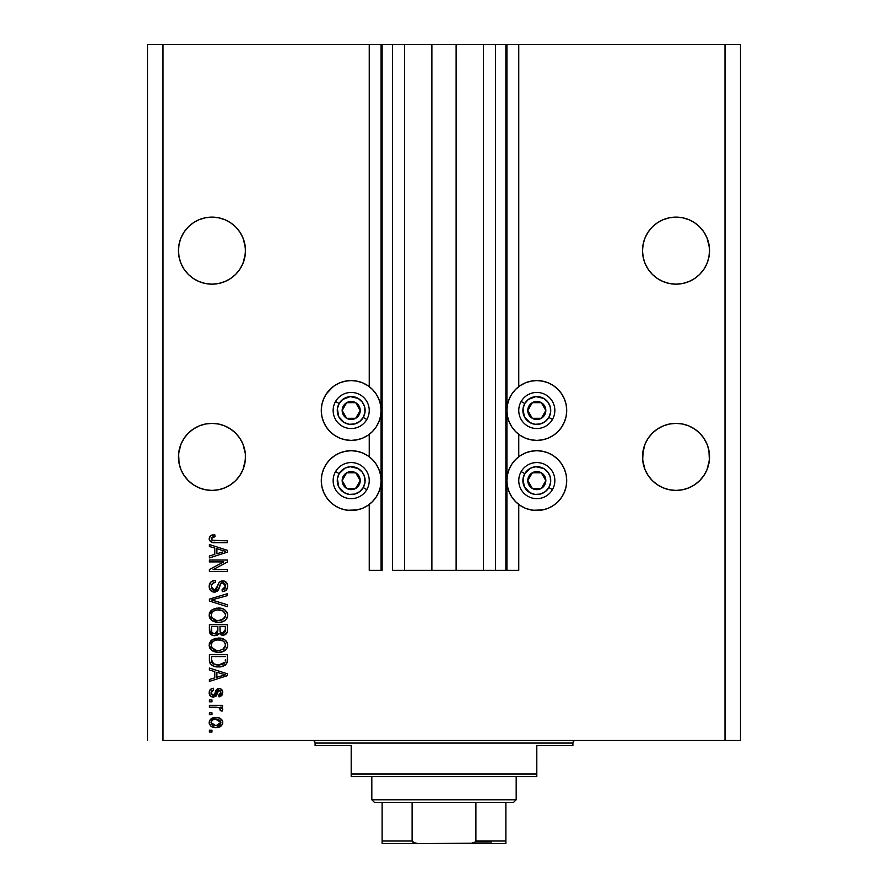 <?xml version="1.0" encoding="UTF-8"?>
<svg xmlns="http://www.w3.org/2000/svg" width="888" height="888" viewBox="0 0 888 888"><rect width="100%" height="100%" fill="white"/><g stroke="black" fill="none" stroke-linecap="round" stroke-linejoin="round"><path stroke-width="1.33" d="M505.871 570.329L495.56 570.329L505.871 570.329L505.871 44.4L495.56 44.4L495.56 570.329L483.449 570.329L495.56 570.329L495.56 44.4L483.449 44.4L483.449 570.329L456.121 570.329L483.449 570.329L483.449 44.4L431.879 44.4L456.121 44.4L456.121 570.329L404.551 570.329L431.879 570.329L431.879 44.4L404.551 44.4L404.551 570.329L392.441 570.329L404.551 570.329L404.551 44.4L392.441 44.4L392.441 570.329L392.441 44.4L382.129 44.4L382.129 570.329L369.242 570.329L369.242 504.451L369.242 570.329L381.096 570.329L381.096 44.4L369.242 44.4L369.242 386.635L369.242 44.4L162.992 44.4L162.992 740.481L725.008 740.481L725.008 44.4L506.904 44.4L506.904 570.329L505.871 570.329L505.871 44.4L456.121 44.4L456.121 570.329L431.879 570.329L431.879 44.4L382.129 44.4L382.129 570.329L381.096 570.329L381.096 44.4L382.129 44.4L147.519 44.4L147.519 740.481L147.519 44.4L162.992 44.4L162.992 740.481L740.481 740.481L740.481 44.4L740.481 740.481L725.008 740.481L725.008 44.4L518.759 44.4L518.759 386.635L518.759 44.4L506.904 44.4L506.904 570.329L518.759 570.329L518.759 504.451L518.759 570.329L505.949 570.329M369.242 456.765L369.242 434.332L369.242 456.765M518.759 456.765L518.759 434.332L518.759 456.765M193.351 222.777L188.278 226.951L193.351 222.777L199.145 219.68L193.351 222.777L199.145 219.68L205.439 217.771L199.145 219.68L205.439 217.771L211.977 217.127L218.515 217.771L224.797 219.68L218.515 217.771L224.797 219.68L230.591 222.777L235.675 226.951L239.838 232.023L242.935 237.818L245.332 247.364L242.935 237.806L239.838 232.023L242.935 237.818L244.844 244.111L245.488 250.649L245.332 247.364L245.332 253.935L242.935 263.47L239.838 269.264L235.675 274.348L230.591 278.51L224.797 281.607L218.515 283.516L211.977 284.16L205.439 283.516L199.145 281.607L193.351 278.51L188.278 274.348L184.105 269.264L181.008 263.47L179.099 257.187L178.455 250.649A33.511 33.511 0 0 1 211.977 217.127A33.511 33.511 0 0 1 245.488 250.649L244.844 257.187L242.935 263.47L239.838 269.264L235.675 274.348L230.591 278.51L224.797 281.607L218.515 283.516L211.977 284.16L205.439 283.516L199.145 281.607L193.351 278.51L188.278 274.348L184.105 269.264L181.008 263.47L179.099 257.187L178.455 250.649L179.099 244.111L178.455 250.649L179.099 244.111L181.008 237.818L179.099 244.111L181.008 237.818L184.105 232.023L181.008 237.818L184.105 232.023L188.278 226.951L184.105 232.023L188.278 226.951L193.351 222.777A33.511 33.511 0 0 0 193.329 222.799M224.797 219.68L230.591 222.777A33.511 33.511 0 0 0 230.569 222.755M709.379 247.364L706.992 237.818L703.895 232.023L706.992 237.818L708.902 244.111L709.545 250.649L708.902 257.187L706.992 263.47L703.895 269.264L699.722 274.348L694.649 278.51L688.855 281.607L682.561 283.516L676.023 284.16L669.485 283.516L663.203 281.607L657.409 278.51L652.325 274.348L648.162 269.264L645.065 263.47L643.156 257.187L642.512 250.649A33.511 33.511 0 0 1 676.023 217.127A33.511 33.511 0 0 1 709.545 250.649L708.902 257.187L706.992 263.47L703.895 269.264L699.722 274.348L694.649 278.51L688.855 281.607L682.561 283.516L676.023 284.16L669.485 283.516L663.203 281.607L657.409 278.51L652.325 274.348L648.162 269.264L645.065 263.47L643.156 257.187L642.512 250.649L643.156 244.111A33.511 33.511 0 0 0 643.156 244.111L642.512 250.649L643.156 244.111L645.065 237.818A33.511 33.511 0 0 0 645.065 237.806L643.156 244.111L645.065 237.818L648.162 232.023L645.065 237.818L648.162 232.023L652.325 226.951L648.162 232.023L652.325 226.951L657.409 222.777L652.325 226.951L657.409 222.777L663.203 219.68L657.409 222.777L663.203 219.68L669.485 217.771L663.203 219.68L669.485 217.771L676.023 217.127L682.561 217.771L688.855 219.68L682.561 217.771L688.855 219.68L694.649 222.777L699.722 226.951L703.895 232.023L706.992 237.818L709.379 247.364M694.671 222.799A33.511 33.511 0 0 0 694.616 222.755L699.722 226.951L703.895 232.023M230.591 222.777L235.675 226.951L230.591 222.777L235.675 226.951L239.838 232.023M235.697 433.211A33.511 33.511 0 0 0 235.653 433.166L239.838 438.272L242.935 444.067L239.838 438.272L242.935 444.067L244.844 450.349A33.511 33.511 0 0 0 239.838 438.261L242.935 444.067L245.332 453.601L245.332 460.173L242.935 469.719L239.838 475.513L235.675 480.586L230.591 484.759L224.797 487.856L218.515 489.765L211.977 490.409L205.439 489.765L199.145 487.856L193.351 484.759L188.278 480.586L184.105 475.513L181.008 469.719L179.099 463.425L178.455 456.887A33.511 33.511 0 0 1 211.977 423.376A33.511 33.511 0 0 1 245.488 456.887L244.844 463.425L242.935 469.719L239.838 475.513L235.675 480.586L230.591 484.759L224.797 487.856L218.515 489.765L211.977 490.409L205.439 489.765L199.145 487.856L193.351 484.759L188.278 480.586L184.105 475.513L181.008 469.719L179.099 463.425L178.621 453.601L178.455 456.887L179.099 450.349L181.008 444.067L178.621 453.601L181.008 444.067L184.105 438.272A33.511 33.511 0 0 0 181.019 444.033M180.997 444.1A33.511 33.511 0 0 0 179.11 450.316L181.008 444.067L184.105 438.272L181.008 444.067L184.105 438.272L188.278 433.189L184.105 438.272L188.278 433.189L193.351 429.026L188.278 433.189L193.351 429.026L199.145 425.929L193.351 429.026L199.145 425.929L205.439 424.02A33.511 33.511 0 0 0 205.439 424.02L211.977 423.376L218.515 424.02L224.797 425.929L218.515 424.02L224.797 425.929L230.591 429.026A33.511 33.511 0 0 0 218.481 424.009L211.977 423.376L218.515 424.02L211.977 423.376L218.515 424.02L224.797 425.929L230.591 429.026L235.675 433.189L239.838 438.272L242.935 444.067M199.123 425.94A33.511 33.511 0 0 0 193.329 429.037M706.981 444.033A33.511 33.511 0 0 0 703.884 438.261L706.992 444.067L703.895 438.272L706.992 444.067L708.902 450.349A33.511 33.511 0 0 0 707.003 444.1M682.561 489.765L688.855 487.856L694.649 484.759L699.722 480.586L703.895 475.513L706.992 469.719L708.902 463.425L706.992 469.719L703.895 475.513L699.722 480.586L694.649 484.759L688.855 487.856L682.561 489.765L676.023 490.409L669.485 489.765L663.203 487.856L657.409 484.759L652.325 480.586L648.162 475.513L645.065 469.719L643.156 463.425L642.512 456.887A33.511 33.511 0 0 0 676.023 490.409A33.511 33.511 0 0 0 709.545 456.887L708.902 463.425L709.545 456.887L708.902 450.349L709.379 460.173L706.992 469.719L703.895 475.513L699.722 480.586L694.649 484.759L688.855 487.856L682.561 489.765L676.023 490.409L669.485 489.765L663.203 487.856L657.409 484.759L652.325 480.586L648.162 475.513L645.065 469.719L642.668 460.173L642.668 453.601L645.065 444.067L643.156 450.349L642.512 456.887A33.511 33.511 0 0 1 676.023 423.376A33.511 33.511 0 0 1 709.545 456.887L708.902 450.349L706.992 444.067L708.902 450.349L706.992 444.067L703.895 438.272L706.992 444.067M694.671 429.037A33.511 33.511 0 0 0 688.877 425.94M688.833 425.918A33.511 33.511 0 0 0 682.528 424.009L688.855 425.929L682.561 424.02L676.023 423.376L682.561 424.02L676.023 423.376L682.561 424.02L688.855 425.929L694.649 429.026L699.722 433.189L703.895 438.272L699.722 433.189L694.649 429.026L688.855 425.929L682.561 424.02L676.023 423.376L669.485 424.02A33.511 33.511 0 0 0 657.386 429.037L652.325 433.189A33.511 33.511 0 0 0 652.303 433.211M652.325 433.189L657.409 429.026L663.203 425.929L669.485 424.02L663.203 425.929L657.409 429.026L652.325 433.189L648.162 438.272A33.511 33.511 0 0 0 645.065 444.067L648.162 438.272L645.065 444.067L648.162 438.272L645.065 444.067L643.156 450.349L645.065 444.067L643.156 450.349L642.668 460.173L645.065 469.719L648.162 475.513L652.325 480.586L648.162 475.513A33.511 33.511 0 0 1 645.065 469.719M506.904 410.489A29.903 29.903 0 0 1 536.807 380.575A29.903 29.903 0 0 1 566.711 410.489L566.144 416.317L564.435 421.933L561.671 427.095L557.953 431.635L553.424 435.353L548.251 438.117L542.646 439.815L536.807 440.393L530.98 439.815L525.363 438.117L520.19 435.353L515.662 431.635L511.943 427.095L509.179 421.933L507.481 416.317L506.904 410.489L507.481 404.651L509.179 399.045L511.943 393.872L515.662 389.344L520.19 385.625L525.363 382.861L530.98 381.152L536.807 380.575L542.646 381.152L548.251 382.861L553.424 385.625L557.953 389.344L561.671 393.872L564.435 399.045L566.144 404.651L566.711 410.489A29.903 29.903 0 0 1 536.807 440.393A29.903 29.903 0 0 1 506.904 410.489M542.646 509.934L536.807 510.511L530.98 509.934L525.363 508.236L520.19 505.472L515.662 501.753L511.943 497.225L509.179 492.052L507.481 486.446L506.904 480.608A29.903 29.903 0 0 1 536.807 450.704A29.903 29.903 0 0 1 566.711 480.608L566.144 486.446L564.435 492.052L561.671 497.225L557.953 501.753L553.424 505.472L548.251 508.236L542.646 509.934L532.911 510.256M330.047 389.344L334.576 385.625L339.749 382.861L345.354 381.152L351.193 380.575L357.02 381.152L362.637 382.861L367.81 385.625L372.338 389.344L376.057 393.872L378.821 399.045L380.519 404.651L381.096 410.489A29.903 29.903 0 0 1 351.193 440.393A29.903 29.903 0 0 1 321.29 410.489L321.856 404.651L323.565 399.045L326.329 393.872L332.978 386.757M321.29 480.608A29.903 29.903 0 0 1 351.193 450.704A29.903 29.903 0 0 1 381.096 480.608L380.519 486.446L378.821 492.052L376.057 497.225L372.338 501.753L367.81 505.472L362.637 508.236L357.02 509.934L351.193 510.511L345.354 509.934L339.749 508.236L334.576 505.472L330.047 501.753L326.329 497.225L323.565 492.052L321.856 486.446L321.29 480.608L321.856 474.769L323.565 469.164L326.329 463.991L330.047 459.462L334.576 455.744L339.749 452.98L345.354 451.282L351.193 450.704L357.02 451.282L362.637 452.98L367.81 455.744L372.338 459.462L376.057 463.991L378.821 469.164L380.519 474.769L381.096 480.608A29.903 29.903 0 0 1 351.193 510.511A29.903 29.903 0 0 1 321.29 480.608L321.545 476.712M694.649 222.777L699.722 226.951L694.649 222.777L688.855 219.68M657.409 429.026L663.203 425.929L669.485 424.02L676.023 423.376M179.099 450.349L181.008 444.067M205.439 424.02L211.977 423.376M218.515 424.02L224.797 425.929M230.591 429.026L235.675 433.189M209.402 561.893L223.765 561.893L209.402 561.893L209.402 560.017L227.439 560.017L227.439 562.004L213.053 569.619L227.439 569.619L227.439 571.495L209.402 571.495L209.402 569.486L223.765 561.893L209.402 569.486L209.402 571.495L227.439 571.495L227.439 569.619L213.053 569.619L227.439 562.004L227.439 560.017L209.402 560.017L209.402 561.893L209.402 560.017L227.439 560.017L227.439 562.004M209.157 586.446L209.157 586.435C209.257 589.898 211.011 591.785 214.419 592.118L210.523 590.465L209.157 586.435L210.833 582.051L214.652 580.441L215.251 580.408L215.484 582.273L212.432 583.516L211.288 586.18L211.655 588.566L213.686 590.187L216.406 589.332L218.77 583.072L220.879 581.218L224.242 581.063L226.973 583.183L227.606 587.19L225.386 590.775L222.289 591.652L222.056 589.776L224.653 588.777L225.563 585.858L224.453 583.327L222.2 582.772L220.402 583.971L218.026 590.509L214.419 592.118L218.726 589.343L220.857 583.338L222.688 582.75L225.563 586.169L222.056 589.776L222.289 591.652C225.719 591.386 227.506 589.543 227.672 586.113C227.561 582.894 225.907 581.14 222.733 580.874C219.902 581.185 218.248 582.806 217.771 585.736L214.363 590.243L211.266 586.602C211.444 583.96 212.843 582.517 215.484 582.273L215.251 580.408C211.433 580.63 209.402 582.639 209.157 586.435L209.18 585.836M214.352 600.765L227.439 604.772L227.439 606.726L209.402 601.043L209.402 599.1L227.439 593.706L227.439 595.637L211.511 599.977L227.439 604.772L227.439 606.726L227.439 604.772L211.511 599.977L227.439 595.637L227.439 593.706L209.402 599.1L209.402 601.043L209.402 599.1L227.439 593.706L227.439 595.637L211.511 599.977M211.988 609.89L209.157 615.206L209.89 612.187L211.377 610.367L216.55 608.158L221.501 608.391L224.575 609.634L226.862 612.021L227.672 615.218L226.873 618.359L224.642 620.712L220.846 622.166L216.694 622.266L212.632 620.99L209.868 618.203L209.157 615.206L211.921 620.512L218.404 622.355C223.654 622.488 226.74 620.113 227.672 615.218C226.718 610.234 223.554 607.847 218.182 608.058L212.687 609.434M209.157 645.21L210.811 640.914L214.94 638.483L219.847 638.128L224.575 639.626L227.162 642.623L227.628 646.031L226.873 648.351L222.699 651.681L217.549 652.336L213.398 651.381L209.868 648.207L209.157 645.21L211.921 650.515L218.404 652.358C223.654 652.491 226.74 650.116 227.672 645.221C226.718 640.226 223.554 637.839 218.182 638.061L211.988 639.882L209.18 645.598M209.402 670.007L214.785 671.583L209.402 670.007L209.402 668.054L227.439 673.826L227.439 675.646L209.402 681.418L209.402 679.464L214.785 677.888L214.785 671.583L214.785 677.888L209.402 679.464L209.402 681.418L227.439 675.646L227.439 673.826L209.402 668.054L209.402 670.007L209.402 668.054L227.439 673.826L227.439 675.646L209.402 681.418L209.402 679.464M211.977 732.045L209.402 732.045L209.402 730.169L211.977 730.169L211.977 732.045L211.977 730.169L209.402 730.169L209.402 732.045L209.402 730.169L211.977 730.169L211.977 732.045L209.402 732.045L211.977 732.045M357.02 509.934L347.286 510.256M323.565 492.052L322.1 487.556M367.81 385.625L369.242 386.635M367.81 435.353L362.637 438.117L357.02 439.815L351.193 440.393L345.354 439.815L339.749 438.117L334.576 435.353L330.047 431.635L326.329 427.095L323.565 421.933L321.856 416.317L321.29 410.489A29.903 29.903 0 0 1 351.193 380.575A29.903 29.903 0 0 1 381.096 410.489L380.519 416.317L378.821 421.933L376.057 427.095L372.338 431.635L367.81 435.353L362.637 438.117M565.9 487.556L564.435 492.052M518.759 386.635L520.19 385.625M555.777 387.368L557.953 389.344M216.095 727.583L211.433 726.562L209.302 723.742L209.746 720.268L212.454 718.059L218.326 717.726L221.578 719.447L222.622 721.367L222.622 723.709L221.478 725.729L219.547 727.028L216.095 727.583C219.869 727.738 222.089 726.062 222.755 722.543C222.067 718.98 219.802 717.304 215.962 717.504C212.121 717.315 209.857 718.991 209.157 722.543L209.157 722.543C209.868 726.151 212.188 727.827 216.095 727.583L222.167 724.819M211.977 714.696L209.402 714.696L209.402 712.82L211.977 712.82L211.977 714.696L211.977 712.82L209.402 712.82L209.402 714.696L209.402 712.82L211.977 712.82L211.977 714.696L209.402 714.696L211.977 714.696M219.436 707.747L209.402 707.192L209.402 705.327L222.522 705.327L222.522 707.192L220.424 707.192L222.699 708.99L222.056 711.177L220.18 710.478L219.713 707.914L216.195 707.192L218.881 707.525L220.413 709.212L220.18 710.478L222.056 711.177L222.755 709.412L220.424 707.192L222.522 707.192L222.522 705.327L209.402 705.327L209.402 707.192L209.402 705.327L222.522 705.327L222.522 707.192M211.977 701.809L209.402 701.809L209.402 699.933L211.977 699.933L211.977 701.809L211.977 699.933L209.402 699.933L209.402 701.809L209.402 699.933L211.977 699.933L211.977 701.809L209.402 701.809L211.977 701.809M213.398 697.124L210.833 696.359L209.213 693.55L209.768 690.22L211.733 688.644L213.375 688.211L213.62 690.087L211.189 691.785L211.178 693.817L212.321 695.115L214.341 694.727L216.184 689.943L217.616 688.722L220.557 688.733L222.71 691.819L221.811 695.582L219.003 696.88L218.77 695.004L220.346 694.305L220.868 692.274L220.035 690.542L218.648 690.476L216.261 695.97L213.398 697.124L219.281 690.32L220.879 692.673L218.77 695.004L219.003 696.88L222.755 692.607C222.722 690.087 221.467 688.7 219.014 688.444L214.263 694.816L213.076 695.249L211.033 692.818L213.62 690.087L213.375 688.211C210.711 688.555 209.302 690.043 209.157 692.684C209.257 695.437 210.667 696.914 213.398 697.124L213.797 697.102M209.402 660.428L209.402 660.017C210.134 664.923 213.176 667.21 218.515 666.888L214.03 666.255L210.412 663.891L209.424 660.827L209.402 654.7L227.439 654.7L227.384 661.238L226.54 663.791L223.521 666.056L218.515 666.888C222.355 667.177 225.219 665.767 227.106 662.659L227.439 654.7L209.402 654.7L209.402 660.017L209.402 654.7L227.439 654.7M212.387 635.331L209.402 630.258C209.424 633.743 211.189 635.564 214.696 635.719L211.566 634.931L210.034 633.422L209.402 624.697L227.439 624.697L227.384 631.379L226.329 633.832L222.344 635.22L219.125 633.233L217.316 635.153L214.696 635.719L219.125 633.233L222.91 635.242C225.907 634.976 227.428 633.322 227.439 630.291L227.439 624.697L209.402 624.697L209.402 630.258L209.402 624.697L227.439 624.697L227.439 630.291M209.402 546.497L214.785 548.074L209.402 546.497L209.402 544.544L227.439 550.305L227.439 552.136L209.402 557.908L209.402 555.955L214.785 554.378L214.785 548.074L214.785 554.378L209.402 555.955L209.402 557.908L227.439 552.136L227.439 550.305L209.402 544.544L209.402 546.497L209.402 544.544L227.439 550.305L227.439 552.136L209.402 557.908L209.402 555.955M209.157 538.594L210.434 535.775L214.785 534.698L215.018 536.574L211.477 537.806L212.077 540.27L227.439 540.792L227.439 542.668L213.12 542.546L210.278 541.403L209.157 538.594C209.768 541.669 211.777 543.034 215.196 542.668L227.439 542.668L227.439 540.792L212.632 540.548L211.266 538.683L215.018 536.574L214.785 534.698L210.667 535.608L209.157 538.594L209.857 536.319M740.481 44.4L725.008 44.4L740.481 44.4M367.81 505.472L362.637 508.236M339.749 508.236L334.576 505.472M357.02 439.815L351.193 440.393L345.354 439.815M323.565 421.933L321.856 416.317M345.354 381.152L351.193 380.575M506.904 480.608L507.481 474.769L509.179 469.164L511.943 463.991L515.662 459.462L520.19 455.744L525.363 452.98L530.98 451.282L536.807 450.704L542.646 451.282L548.251 452.98L553.424 455.744L557.953 459.462L561.671 463.991L564.435 469.164L566.144 474.769L566.711 480.608A29.903 29.903 0 0 1 536.807 510.511A29.903 29.903 0 0 1 506.904 480.608M553.424 505.472L548.251 508.236M525.363 508.236L520.19 505.472M566.144 416.317L564.435 421.933M542.646 439.815L536.807 440.393L530.98 439.815M525.363 438.117L520.19 435.353M209.168 722.255L209.746 720.268L215.962 717.504M217.149 717.56L216.55 717.526M219.247 717.97L219.824 718.192M222 719.99L221.567 719.435M222.722 723.165L222.422 724.308M213.708 727.383L214.885 727.538M212.532 727.072L213.098 727.25M211.411 726.551L210.489 725.807M209.291 723.72L209.191 723.154M220.435 721.078L219.125 719.968L215.962 719.38L220.879 722.499L215.962 725.707L218.648 725.33M212.798 725.119L215.962 725.707L211.033 722.599L212.121 724.686M212.121 720.412L211.033 722.599C211.666 720.235 213.309 719.158 215.962 719.38L213.342 719.746M219.98 724.519L220.712 721.589M218.404 725.407L219.758 724.719M219.158 725.096L220.613 723.687M212.754 720.002L212.177 720.368M220.946 707.425L222.533 708.602M222.755 709.412L222.056 711.177L220.18 710.478L220.413 709.201M209.402 707.192L216.195 707.192M210.978 689.021L209.413 691.008M209.413 690.986L209.768 690.231M209.768 690.22L210.267 689.576M211.755 688.633L213.375 688.211L213.62 690.087L212.587 690.331M212.121 690.564L211.189 691.774M211.089 692.174L211.1 693.539M211.178 693.817L211.688 694.694M214.008 695.015L214.985 693.051L214.263 694.816L212.365 695.126L214.341 694.716M215.229 692.274L215.429 691.652M215.862 690.542L216.173 689.965M216.184 689.943L219.014 688.444L217.194 688.944L215.806 690.686M220.557 688.744L221.811 689.654L220.557 688.733M222.544 694.172L222.244 694.904M220.535 696.503L219.003 696.88L218.77 695.004L219.625 694.805M220.346 694.305L220.879 692.673M220.879 692.662L220.823 691.885M219.669 690.376L218.182 690.92L216.783 694.96M216.65 695.282L216.25 695.97M211.433 696.714L210.267 695.87M210.822 696.359L209.857 695.348M209.413 694.394L209.18 693.117M217.815 691.796L218.071 691.13M212.365 695.126L211.067 693.35M211.189 691.785L211.721 690.886M221.856 675.757L216.894 677.267L225.563 674.736L221.856 675.757L225.563 674.736L222.144 673.903L225.563 674.736L224.498 675.002M216.894 672.194L222.144 673.903L216.894 672.194L216.894 677.267L216.894 672.194M227.361 661.394L227.206 662.304M226.529 663.813L221.889 666.555M225.585 664.835L224.975 665.301M224.875 665.367L223.521 666.056M221.09 666.71L219.824 666.844M217.56 666.866L216.938 666.821M216.25 666.744L213.076 665.889M210.012 663.203L209.734 662.492M209.723 662.437L209.524 661.638M209.513 661.516L209.424 660.85M213.941 666.222L216.894 666.821M218.515 666.888L219.158 666.877M227.384 661.238L227.439 659.784M225.275 661.038L225.33 659.74M224.486 663.07L224.975 662.293L218.548 665.012L222.178 664.535L224.486 663.07L221.734 664.668M212.998 663.68L218.548 665.012L215.185 664.635M213.808 664.157L211.511 659.795L211.61 661.194L211.511 656.576L225.33 656.576L211.511 656.576L211.511 659.795M211.61 661.194L211.855 662.171M215.751 664.757L216.439 664.879M212.01 662.537L213.198 663.813M214.929 638.483L214.163 638.738M219.891 638.139L221.467 638.383M222.289 638.594L224.109 639.349M224.575 639.638L221.501 638.383M225.863 640.703L227.15 642.612M227.217 642.768L227.628 644.366M227.483 646.83L227.228 647.596M225.485 650.072L224.808 650.604M224.664 650.704L223.898 651.159M223.698 651.259L222.988 651.581M222.688 651.692L220.857 652.158M220.024 652.269L218.404 652.358M217.549 652.336L215.018 651.959M213.919 651.603L212.942 651.159M212.276 650.76L211.311 650.027M210.8 649.528L209.224 646.142M209.213 644.3L209.324 643.689M209.335 643.634L210.811 640.903M221.645 652.003L225.674 649.905M227.672 645.221L227.628 644.388M226.862 642.024L225.852 640.692M224.697 647.94L225.563 645.232L224.564 642.246L223.121 640.981L218.148 639.937C222.322 639.649 224.786 641.414 225.563 645.232L222.533 649.694L223.754 648.962L219.503 650.438M215.962 650.249L218.459 650.482C214.419 650.682 212.021 648.917 211.266 645.188L211.899 647.585L216.028 650.26M214.596 649.85L211.899 647.585M213.553 641.114L211.877 642.879L211.266 645.188C211.977 641.569 214.274 639.815 218.148 639.937L216.195 640.093M213.531 641.125L216.938 639.993L214.252 640.703M211.422 646.431L211.622 647.008M226.873 633.077L223.865 635.153M221.856 635.142L220.268 634.454M213.62 635.642L212.521 635.375M209.635 632.411L210.034 633.422M227.328 631.712L227.428 630.769M217.838 630.036L214.685 633.843L217.838 630.036L217.838 626.573L217.838 630.036M217.782 631.102L217.826 630.391M212.698 633.333L214.685 633.843L211.966 632.589M225.275 630.98L225.33 629.648L222.2 633.355L224.498 632.778L225.241 631.324M221.789 633.288L220.113 631.734L219.947 626.573L225.33 626.573L225.33 629.648L225.33 626.573L219.947 626.573L220.113 631.734L221.678 633.266M223.865 633.155L225.33 629.648M220.468 632.434L222.2 633.355M211.511 626.573L217.838 626.573L211.511 626.573L211.733 632.112L211.511 626.573M211.821 632.323L212.909 633.455L215.04 633.821L216.694 633.255L217.66 631.801M211.577 631.457L211.511 630.291M219.947 629.881L220.268 632.101M222.611 633.366L223.277 633.311M214.94 608.48L214.163 608.735M219.891 608.136L221.467 608.38M222.289 608.591L224.098 609.346M227.483 613.564L224.575 609.634L227.15 612.609M227.228 617.604L227.594 616.283M225.485 620.068L224.808 620.601M222.688 621.689L223.898 621.156M223.698 621.256L222.988 621.578M221.634 622L220.857 622.155M220.035 622.277L218.404 622.355M216.661 622.255L215.029 621.955M212.276 620.756L211.311 620.024M210.745 619.458L209.335 616.76M209.324 616.716L209.213 616.117M209.213 614.318L209.324 613.697M209.335 613.63L210.8 610.922M224.642 620.712L225.674 619.902M227.672 615.218L227.628 614.385M224.575 609.634L221.501 608.391M223.243 611.055L218.148 609.934C222.322 609.645 224.786 611.41 225.563 615.229L224.731 617.904M225.519 615.939L222.533 619.702L220.535 620.301L224.298 618.448M219.503 620.435L218.459 620.479C214.419 620.69 212.021 618.925 211.266 615.195L211.622 617.016M211.422 616.427L211.899 617.582L215.962 620.257L213.642 619.358L216.028 620.268M214.596 619.846L211.899 617.582M213.553 611.111L216.938 609.989L214.252 610.711M225.53 614.596L223.121 610.988M224.276 618.47L218.981 620.468M217.205 620.435L215.962 620.257M213.531 611.122L211.877 612.875L211.266 615.195C211.977 611.566 214.274 609.812 218.148 609.934L216.195 610.089M209.402 601.043L227.439 606.726L209.402 601.043M209.246 585.225L209.535 584.082M209.546 584.049L210.145 582.883M212.221 581.085L212.887 580.796M214.652 580.441L215.251 580.408L215.484 582.273L214.652 582.395L215.484 582.273M213.842 582.617L212.454 583.494M211.288 586.18L211.277 586.935M211.544 588.3L211.81 588.866M213.053 589.976L213.686 590.187M213.708 590.187L214.752 590.22M215.129 590.154L215.84 589.843M216.605 589.066L217.771 585.736M220.035 581.684L221.789 580.952M226.973 583.183L227.317 583.904M227.384 584.104L227.606 585.081M227.606 587.212L226.829 589.343M226.229 590.098L224.542 591.219M222.289 591.652L222.056 589.776L222.744 589.688M222.766 589.688L223.454 589.499M223.598 589.443L224.642 588.788M225.152 588.1L225.519 586.879M225.53 586.857L225.541 585.536M224.597 583.46L225.341 584.637M221.711 582.872L223.232 582.794M222.688 582.75L220.235 584.326M220.224 584.371L219.935 585.17M219.902 585.281L220.091 584.692M218.726 589.343L218.415 589.943M218.026 590.509L217.005 591.43L218.026 590.509M215.795 591.952L215.096 592.085M214.763 592.107L213.864 592.096M213.32 592.019L212.288 591.708M211.333 591.175L210.589 590.542M210.523 590.476L209.723 589.266M210.833 582.051L209.546 584.06M212.432 583.516L213.076 582.983M227.439 569.619L227.439 571.495L209.402 571.495L209.402 569.486M222.988 550.638L225.563 551.226L224.498 551.492M222.644 552.014L216.894 553.757L216.894 548.684L222.144 550.382L216.894 548.684L216.894 553.757L221.856 552.247M211.433 535.231L212.521 534.909L211.433 535.231M214.785 534.698L215.018 536.574L214.419 536.607M211.866 537.351L213.531 536.707M211.844 540.082L213.486 540.714M213.83 540.748L215.051 540.792M227.439 540.792L227.439 542.668L214.152 542.646M211.954 542.291L211.144 541.991M209.191 539.138L209.357 539.948M213.231 540.681L212.632 540.548M213.553 725.418L216.372 725.707M220.757 723.309L220.846 722.099M216.772 719.413L215.14 719.413M212.765 719.99L212.077 720.446M211.522 721.045L211.155 721.789M211.067 722.188L211.067 722.999M216.861 664.923L217.982 665.001M218.548 665.012L219.469 664.99M222.178 664.535L223.021 664.169M225.519 645.942L225.53 644.588M225.419 643.955L225.208 643.345M219.436 639.982L216.938 639.993M211.877 642.879L211.422 643.989M211.266 645.188L211.311 645.82M217.205 650.427L218.981 650.471M225.419 613.963L225.208 613.353M219.436 609.978L216.938 609.989M211.61 613.419L211.422 613.997M211.266 615.195L211.311 615.817M224.442 551.504L225.563 551.226L223.843 550.86M676.023 217.127L682.561 217.771L676.023 217.127L669.485 217.771M218.481 283.527A33.511 33.511 0 0 0 218.515 283.516L224.797 281.607L230.591 278.51L235.675 274.348L239.838 269.264L242.935 263.47L244.844 257.187L242.935 263.47L244.844 257.187L245.488 250.638A33.511 33.511 0 0 1 211.977 284.16A33.511 33.511 0 0 1 178.455 250.649L179.099 257.187L181.008 263.47L184.105 269.264L181.008 263.47L179.099 257.187M205.439 217.771L211.977 217.127L218.515 217.771M218.515 489.765L224.797 487.856L230.591 484.759L235.675 480.586L239.838 475.513L242.935 469.719L244.844 463.425L245.488 456.887A33.511 33.511 0 0 1 211.977 490.409A33.511 33.511 0 0 1 178.455 456.887L179.099 463.425L181.008 469.719L184.105 475.513L188.278 480.586L184.105 475.513A33.511 33.511 0 0 1 181.03 469.752M193.351 484.759L188.278 480.586M193.329 484.737A33.511 33.511 0 0 0 199.112 487.845L205.439 489.765M663.17 487.845A33.511 33.511 0 0 1 657.375 484.737L652.325 480.586M688.822 487.867A33.511 33.511 0 0 1 663.225 487.867L669.485 489.765M688.888 487.845A33.511 33.511 0 0 0 694.671 484.737M703.895 475.513A33.511 33.511 0 0 0 706.97 469.752M199.178 487.867A33.511 33.511 0 0 0 224.775 487.867M224.831 487.845A33.511 33.511 0 0 0 230.625 484.737M239.838 475.513A33.511 33.511 0 0 0 242.935 469.719M205.439 283.516L199.145 281.607A33.511 33.511 0 0 0 205.394 283.505M239.838 269.264L242.935 263.47A33.511 33.511 0 0 1 239.838 269.275M682.561 283.516L688.855 281.607L694.649 278.51L699.722 274.348L703.895 269.264L706.992 263.47L708.902 257.187L706.992 263.47L708.902 257.187L709.545 250.649A33.511 33.511 0 0 1 676.023 284.16A33.511 33.511 0 0 1 642.512 250.649L643.156 257.187A33.511 33.511 0 0 0 648.173 269.275L645.065 263.47L648.162 269.264L645.065 263.47L643.156 257.187L645.065 263.47M669.519 283.527A33.511 33.511 0 0 1 669.485 283.516L663.203 281.607A33.511 33.511 0 0 1 657.386 278.499M706.981 263.503A33.511 33.511 0 0 1 703.884 269.275L706.992 263.47A33.511 33.511 0 0 0 708.89 257.22M682.606 283.505A33.511 33.511 0 0 0 694.671 278.499M181.019 263.503A33.511 33.511 0 0 0 184.116 269.275L181.008 263.47A33.511 33.511 0 0 1 179.11 257.22M193.329 278.499A33.511 33.511 0 0 0 199.145 281.607M224.797 281.607A33.511 33.511 0 0 0 230.614 278.499M359.085 412.443L360.217 410.489A9.024 9.024 0 0 1 359.007 414.996L357.953 414.396L359.085 412.443L357.953 414.396L359.007 414.996L359.906 412.82L359.906 408.147L357.575 404.107L355.7 402.675L353.524 401.764L348.851 401.764L344.81 404.107L343.379 405.971L342.169 410.489L342.479 412.82L343.379 414.996L346.675 418.304L351.193 419.513L353.524 419.203L355.7 418.304L359.007 414.996A9.024 9.024 0 0 1 342.169 410.489A9.024 9.024 0 0 1 355.7 402.675L346.675 402.675L343.301 408.513L342.169 410.489L346.675 418.304L355.7 418.304L357.953 414.396L355.7 418.304L346.675 418.304L342.169 410.489L343.301 408.513L346.675 402.675L355.7 402.675A9.024 9.024 0 0 1 360.217 410.489L355.7 402.675L360.217 410.489L359.085 412.443M339.138 403.529A13.919 13.919 0 0 1 358.153 398.423A13.919 13.919 0 0 1 363.248 417.449L366.822 419.513A18.049 18.049 0 0 0 360.217 394.86A18.049 18.049 0 0 0 335.564 401.465L339.138 403.529L342.713 399.445L350.283 396.592L358.153 398.423L362.237 402.009L364.635 406.882L364.99 412.298L363.248 417.449L359.662 421.534L354.789 423.931L349.373 424.286L344.233 422.544L338.705 416.639L337.385 408.669L339.138 403.529L335.564 401.465A18.049 18.049 0 0 1 360.217 394.86A18.049 18.049 0 0 1 366.822 419.513A18.049 18.049 0 0 1 342.169 426.118A18.049 18.049 0 0 1 335.564 401.465A18.049 18.049 0 0 0 342.169 426.118A18.049 18.049 0 0 0 366.822 419.513L363.248 417.449A13.919 13.919 0 0 1 344.233 422.544A13.919 13.919 0 0 1 339.138 403.529M544.71 412.443L545.831 410.489A9.024 9.024 0 0 1 544.621 414.996L543.578 414.396L544.71 412.443L543.578 414.396L544.621 414.996L545.521 412.82L545.521 408.147L544.621 405.971L541.325 402.675L539.149 401.764L534.476 401.764L530.425 404.107L528.993 405.971L527.783 410.489L528.094 412.82L528.993 414.996L532.301 418.304L536.807 419.513L539.149 419.203L541.325 418.304L544.621 414.996A9.024 9.024 0 0 1 527.783 410.489A9.024 9.024 0 0 1 541.325 402.675L532.301 402.675L527.783 410.489L532.301 418.304L541.325 418.304L543.578 414.396L541.325 418.304L532.301 418.304L527.783 410.489L532.301 402.675L541.325 402.675A9.024 9.024 0 0 1 545.831 410.489L541.325 402.675L545.831 410.489L544.71 412.443M524.753 403.529A13.919 13.919 0 0 1 543.767 398.423A13.919 13.919 0 0 1 548.862 417.449L552.436 419.513A18.049 18.049 0 0 0 545.831 394.86A18.049 18.049 0 0 0 521.178 401.465L524.753 403.529L528.338 399.445L535.897 396.592L543.767 398.423L547.852 402.009L550.26 406.882L550.616 412.298L548.862 417.449L545.288 421.534L540.415 423.931L534.998 424.286L529.847 422.544L524.32 416.639L523.01 408.669L524.753 403.529L521.178 401.465A18.049 18.049 0 0 1 545.831 394.86A18.049 18.049 0 0 1 552.436 419.513A18.049 18.049 0 0 1 527.783 426.118A18.049 18.049 0 0 1 521.178 401.465A18.049 18.049 0 0 0 527.783 426.118A18.049 18.049 0 0 0 552.436 419.513L548.862 417.449A13.919 13.919 0 0 1 529.847 422.544A13.919 13.919 0 0 1 524.753 403.529M544.71 482.561L545.831 480.608A9.024 9.024 0 0 1 544.621 485.126L543.578 484.515L544.71 482.561L543.578 484.515L544.621 485.126L545.521 482.939L545.521 478.277L543.19 474.225L541.325 472.793L536.807 471.584L534.476 471.894L530.425 474.225L528.993 476.101L527.783 480.608L528.094 482.939L528.993 485.126L532.301 488.422L536.807 489.632L539.149 489.321L541.325 488.422L544.621 485.126A9.024 9.024 0 0 1 527.783 480.608A9.024 9.024 0 0 1 541.325 472.793L532.301 472.793L527.783 480.608L532.301 488.422L541.325 488.422L543.578 484.515L541.325 488.422L532.301 488.422L527.783 480.608L532.301 472.793L541.325 472.793A9.024 9.024 0 0 1 545.831 480.608L541.325 472.793L545.831 480.608L544.71 482.561M524.753 473.648A13.919 13.919 0 0 1 543.767 468.553A13.919 13.919 0 0 1 548.862 487.568L552.436 489.632A18.049 18.049 0 0 0 545.831 464.979A18.049 18.049 0 0 0 521.178 471.584L524.753 473.648L530.658 468.12L535.897 466.722L543.767 468.553L547.852 472.139L550.26 477L550.616 482.428L548.862 487.568L545.288 491.652L540.415 494.061L534.998 494.416L529.847 492.662L524.32 486.768L523.01 478.787L524.753 473.648L521.178 471.584A18.049 18.049 0 0 1 545.831 464.979A18.049 18.049 0 0 1 552.436 489.632A18.049 18.049 0 0 1 527.783 496.237A18.049 18.049 0 0 1 521.178 471.584A18.049 18.049 0 0 0 527.783 496.237A18.049 18.049 0 0 0 552.436 489.632L548.862 487.568A13.919 13.919 0 0 1 529.847 492.662A13.919 13.919 0 0 1 524.753 473.648M359.085 482.561L360.217 480.608A9.024 9.024 0 0 1 359.007 485.126L357.953 484.515L359.085 482.561L357.953 484.515L359.007 485.126L359.906 482.939L359.906 478.277L357.575 474.225L355.7 472.793L351.193 471.584L348.851 471.894L344.81 474.225L343.379 476.101L342.169 480.608L342.479 482.939L343.379 485.126L346.675 488.422L351.193 489.632L353.524 489.321L357.575 486.99L359.007 485.126A9.024 9.024 0 0 1 342.169 480.608A9.024 9.024 0 0 1 355.7 472.793L346.675 472.793L342.169 480.608L346.675 488.422L355.7 488.422L357.953 484.515L355.7 488.422L346.675 488.422L342.169 480.608L346.675 472.793L355.7 472.793A9.024 9.024 0 0 1 360.217 480.608L355.7 472.793L360.217 480.608L359.085 482.561M339.138 473.648A13.919 13.919 0 0 1 358.153 468.553A13.919 13.919 0 0 1 363.248 487.568L366.822 489.632A18.049 18.049 0 0 0 360.217 464.979A18.049 18.049 0 0 0 335.564 471.584L339.138 473.648L345.032 468.12L350.283 466.722L358.153 468.553L362.237 472.139L364.635 477L364.99 482.428L363.248 487.568L359.662 491.652L354.789 494.061L349.373 494.416L344.233 492.662L338.705 486.768L337.385 478.787L339.138 473.648L335.564 471.584A18.049 18.049 0 0 1 360.217 464.979A18.049 18.049 0 0 1 366.822 489.632A18.049 18.049 0 0 1 342.169 496.237A18.049 18.049 0 0 1 335.564 471.584A18.049 18.049 0 0 0 342.169 496.237A18.049 18.049 0 0 0 366.822 489.632L363.248 487.568A13.919 13.919 0 0 1 344.233 492.662A13.919 13.919 0 0 1 339.138 473.648M312.521 740.481A2.575 2.575 0 0 1 315.096 743.056L315.096 745.631L351.193 745.631L351.193 773.992L536.807 773.992L536.807 745.631L572.904 745.631L572.904 743.056A2.575 2.575 0 0 1 575.48 740.481A2.575 2.575 0 0 0 572.904 743.056L315.096 743.056A2.575 2.575 0 0 0 312.521 740.481M572.316 745.631L536.807 745.631L536.807 776.567L351.193 776.567L536.807 776.567L536.807 773.992L351.193 773.992L351.193 745.631L315.096 745.631L315.096 743.056L572.904 743.056L572.904 745.631L572.316 745.631L572.904 745.631M351.193 773.992L351.193 776.567L351.193 773.992M505.871 843.167L505.871 842.457L505.871 843.578L469.785 843.6L505.871 843.6L505.871 841.025L475.89 841.025L475.89 802.352L513.608 802.352L516.183 799.777L371.817 799.777L374.392 802.352L475.89 802.352L374.392 802.352L371.817 799.777L516.183 799.777L516.183 776.567L516.183 799.777L513.608 802.352L475.89 802.352L475.89 841.025L474.925 842.457L469.785 843.6L418.215 843.6L413.075 842.457L412.11 841.025L412.11 802.352L412.11 841.025L382.129 841.025L382.129 843.6L418.215 843.6L382.129 843.6L382.129 841.857L382.129 843.167M371.817 776.567L371.817 799.777L371.817 776.567M505.871 841.857L505.871 802.352L505.871 841.025L475.89 841.025M382.129 841.025L382.129 802.352L382.129 841.025L412.11 841.025L414.707 843.167L418.215 843.6L473.171 843.2M475.413 842.057L491.697 842.057L475.413 842.057M475.591 841.857L470.673 843.578L475.591 841.857"/></g></svg>
